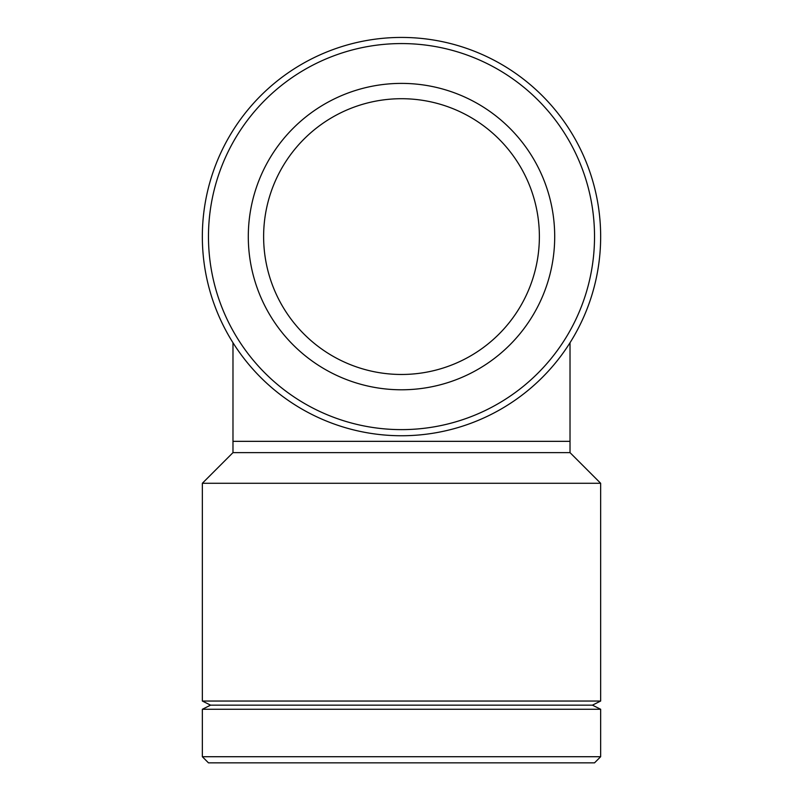 <?xml version="1.0" encoding="UTF-8"?>
<svg xmlns="http://www.w3.org/2000/svg" width="803" height="803" viewBox="0 0 803 803"><rect width="100%" height="100%" fill="white"/><g stroke="black" fill="none" stroke-linecap="round" stroke-linejoin="round"><path stroke-width="1.2" d="M600.654 756.717L202.346 756.717L208.469 762.85L594.531 762.85L600.654 756.717L600.654 709.27L202.346 709.27L202.346 756.717M232.98 342.73L232.98 441.339L570.02 441.339L570.02 452.631L232.98 452.631L202.346 483.276L202.346 701.039L600.654 701.039L600.654 483.276L202.346 483.276M600.654 701.039L592.433 705.154L210.567 705.154L202.346 701.039M401.5 435.748A199.154 199.154 0 0 0 573.974 137.012A199.154 199.154 0 0 0 229.026 137.012A199.154 199.154 0 0 0 401.5 435.748M401.5 429.625A193.031 193.031 0 0 1 234.335 140.073A193.031 193.031 0 0 1 568.665 140.073A193.031 193.031 0 0 1 401.5 429.625M401.5 389.786A153.202 153.202 0 0 0 554.702 236.594A153.202 153.202 0 0 0 401.5 83.392A153.202 153.202 0 0 0 248.298 236.594A153.202 153.202 0 0 0 401.5 389.786M401.5 374.469A137.875 137.875 0 0 0 539.375 236.594A137.875 137.875 0 0 0 401.5 98.709A137.875 137.875 0 0 0 263.625 236.594A137.875 137.875 0 0 0 401.5 374.469M570.02 441.339L570.02 342.73M232.98 441.339L232.98 452.631M570.02 452.631L600.654 483.276M210.567 705.154L202.346 709.27M592.433 705.154L600.654 709.27"/></g></svg>
